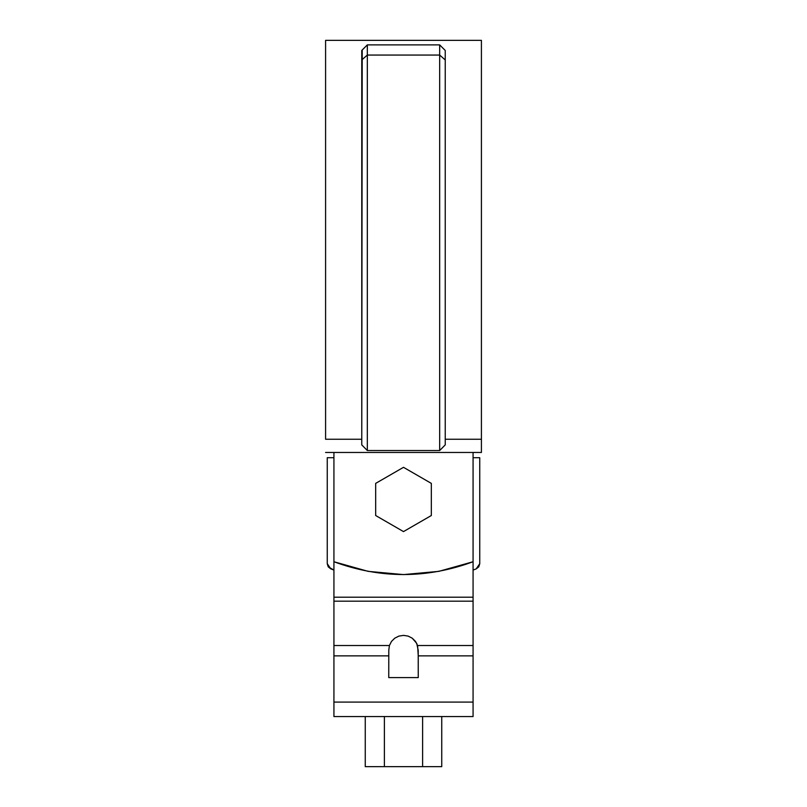 <?xml version="1.0" encoding="UTF-8"?>
<svg xmlns="http://www.w3.org/2000/svg" width="807" height="807" viewBox="0 0 807 807"><rect width="100%" height="100%" fill="white"/><g stroke="black" fill="none" stroke-linecap="round" stroke-linejoin="round"><path stroke-width="1.21" d="M473.073 452.465L473.073 561.743L438.877 571.356L403.5 574.594L368.123 571.356L333.927 561.743L333.927 452.465L333.927 561.743C380.309 578.79 426.691 578.79 473.073 561.743L473.073 452.465M481.416 452.465L325.584 452.465L481.416 452.465L481.416 439.25L481.416 452.465M325.584 439.25L325.584 40.35L325.584 439.25L361.758 439.25L325.584 439.25L325.584 40.35L481.416 40.35L481.416 439.25L445.242 439.25L481.416 439.25L481.416 40.35L481.416 439.25M439.674 450.528L367.326 450.528L361.758 444.889L367.326 450.528L439.674 450.528L445.242 444.889L439.674 450.528L439.674 55.058L439.674 450.528M445.242 50.468L445.242 444.889L445.242 59.95L439.674 55.058L445.242 59.95L445.242 50.468L439.674 44.889L367.326 44.889L439.674 44.889L439.674 55.058L367.326 55.058L439.674 55.058L439.674 44.889L445.242 50.468M362.212 49.994L361.758 444.889L361.758 59.95L367.326 55.058L367.326 450.528L367.326 55.058L361.758 59.95L361.758 50.468L367.326 44.889L367.326 55.058L367.326 44.889L362.212 49.994M473.073 716.555L473.073 561.743L473.073 597.2L333.927 597.2L333.927 561.743L333.927 597.2L473.073 597.2L473.073 601.185L333.927 601.185L333.927 597.2L333.927 645.509L333.927 601.185L473.073 601.185L473.073 645.509L417.592 645.509L473.073 645.509L473.073 655.869L418.248 655.869L418.248 677.598L388.752 677.598L388.792 650.23L389.408 645.509L333.927 645.509L333.927 655.869L333.927 645.509L389.408 645.509L391.476 641.434L394.754 638.186L398.89 636.098L403.5 635.381L408.11 636.098L412.246 638.186L415.524 641.434L417.592 645.509L418.248 655.869L473.073 655.869L473.073 702.09L333.927 702.09L333.927 655.869L388.752 655.869L333.927 655.869L333.927 702.09L473.073 702.09L473.073 716.555L333.927 716.555L333.927 702.09L333.927 716.555L473.073 716.555M403.5 716.555L445.242 716.555L403.5 716.555M418.248 677.598L388.752 677.598L388.792 650.23L389.408 645.509L391.476 641.434L394.754 638.186L398.89 636.098L403.5 635.381L408.11 636.098L412.246 638.186L416.725 643.391L418.208 650.23L418.248 677.598M384.384 716.555L384.384 766.65L441.742 766.65L365.258 766.65L384.384 766.65L384.384 716.555M422.616 716.555L422.616 766.65L422.616 716.555M365.258 716.555L365.258 766.65L365.258 716.555M441.742 716.555L441.742 766.65L441.742 716.555M375.669 515.522L375.669 483.383L403.5 467.324L431.331 483.383L431.331 515.522L403.5 531.591L375.669 515.522L375.669 483.383L403.5 467.324L431.331 483.383L431.331 515.522L403.5 531.591L375.669 515.522M330.82 568.895L328.227 566.857L333.927 570.065L330.82 568.895L327.249 563.7L328.227 566.857M478.773 566.857L476.18 568.895L478.773 566.857L479.751 563.7L479.751 457.71L473.073 457.71L479.751 457.71L479.751 563.7L476.18 568.895L473.073 570.065L476.18 568.895M327.249 457.71L327.249 563.7L327.249 457.71L333.927 457.71L327.249 457.71"/></g></svg>
